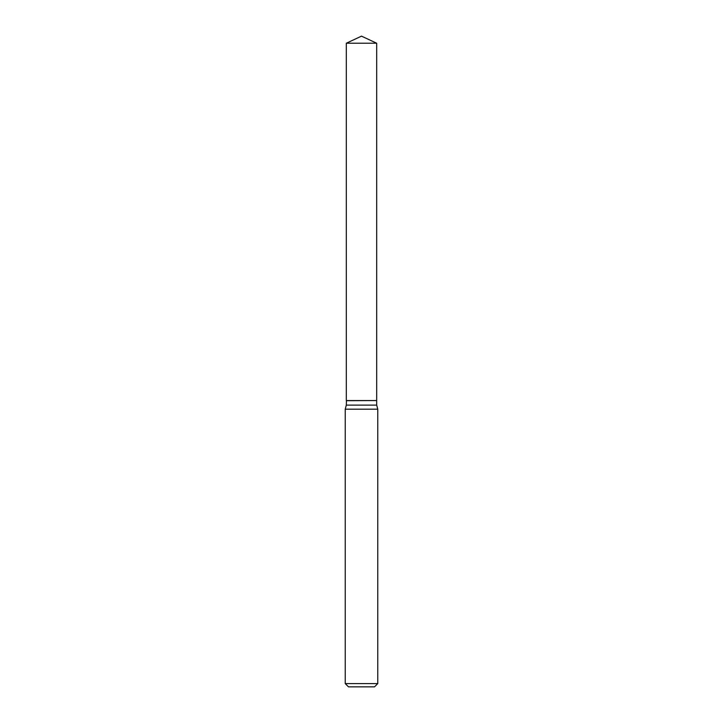 <?xml version="1.0" encoding="UTF-8"?>
<svg xmlns="http://www.w3.org/2000/svg" width="723" height="723" viewBox="0 0 723 723"><rect width="100%" height="100%" fill="white"/><g stroke="black" fill="none" stroke-linecap="round" stroke-linejoin="round"><path stroke-width="1.08" d="M376.683 43.226L346.317 43.226L346.317 400.56L376.683 400.56L376.683 43.226L361.5 36.15L346.317 43.226M346.462 400.56L346.317 405.106L345.233 409.173L345.233 683.596L377.768 683.596L374.514 686.85L348.486 686.85L345.233 683.596M376.538 400.56L346.317 400.705M376.683 400.705L376.683 405.106L377.768 409.173L345.233 409.173M377.768 409.173L377.768 683.596M376.683 405.106L346.317 405.106"/></g></svg>
